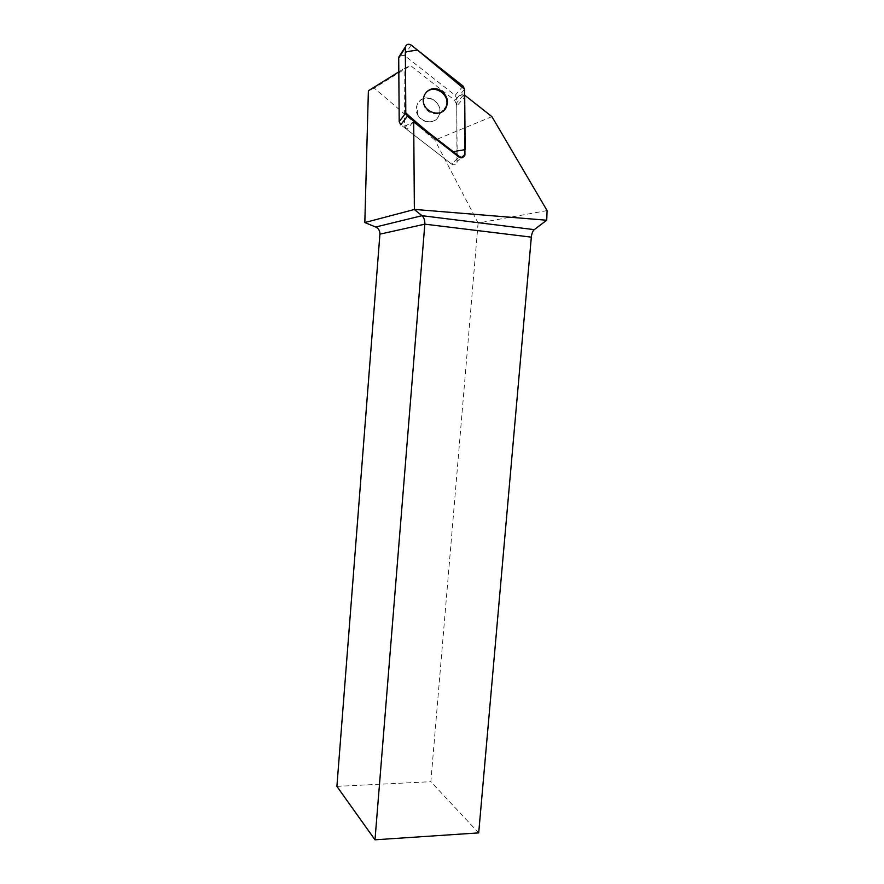 <?xml version="1.0" encoding="UTF-8"?>
<svg xmlns="http://www.w3.org/2000/svg" width="884" height="884" viewBox="0 0 884 884"><rect width="100%" height="100%" fill="white"/><g stroke="black" fill="none" stroke-linecap="round" stroke-linejoin="round"><path stroke-width="0.66" stroke-dasharray="4.42 3.31" d="M422.618 98.953C419.778 100.345 417.867 102.588 416.872 105.682C412.043 119.76 435.094 128.887 439.204 114.611C442.862 105.185 431.403 94.323 422.618 98.953M399.966 55.316L404.43 55.427L455.149 95.339L456.697 98.455L456.962 162.7C455.713 164.954 453.923 165.418 451.602 164.081L400.772 124.799M463.525 94.975L464.166 97.649L456.763 106.025L456.133 103.417L463.525 94.975L462.94 93.792L464.697 95.174M456.763 106.025L457.205 161.363L464.63 154.269L464.166 97.649M464.63 154.269L463.791 156.645M491.924 116.644L434.906 140.125L374.252 88.08L410.563 65.604L454.509 100.135L462.94 93.792M547.097 210.591L478.111 223.033L434.906 140.125M478.111 223.033L430.851 781.699L478.697 832.894M336.903 786.373L430.851 781.699M374.252 88.08L368.385 90.776M465.172 153.75L457.205 161.363L456.962 162.7C455.713 164.954 453.923 165.418 451.602 164.081L458.906 157.032L451.602 164.081L406.938 129.561L412.287 122.876L404.507 126.069L404.087 68.576L410.563 65.604M398.828 71.847L404.087 68.576M417.745 114.865L416.872 105.682C420.806 90.787 444.575 100.389 439.204 114.611C436.519 124.136 422.022 124.357 417.745 114.865M444.343 109.881L440.519 112.92C433.779 115.263 428.375 113.163 424.309 106.621L423.414 97.229L425.536 93.251M456.133 103.417L454.509 100.135M404.507 126.069L406.938 129.561M456.697 98.455L464.652 89.273M404.43 55.427L411.159 45.073M463.072 86.08L455.149 95.339M406.684 125.572L405.203 127.451M464.387 155.639L462.233 157.683M462.774 157.164L464.929 155.12M439.204 114.611L446.232 106.4L439.204 114.611M423.414 97.229L423.9 96.599"/><path stroke-width="1.33" d="M407.413 116.169L459.448 156.512C461.824 157.893 463.647 157.418 464.929 155.12L464.652 89.273L463.072 86.08L411.159 45.073C408.518 43.57 406.618 44.134 405.424 46.753L405.789 112.942L407.413 116.169L400.772 124.799L399.192 121.649L398.717 58.035L399.966 55.316M429.779 89.715C426.873 91.14 424.917 93.428 423.9 96.599C418.95 111.03 442.553 120.423 446.752 105.793C450.486 96.146 438.762 84.986 429.779 89.715M464.697 95.174L491.924 116.644L547.097 210.591L546.71 220.227L414.364 209.409L413.712 121.992L458.906 157.032L459.448 156.512M463.791 156.645C462.343 158.081 460.719 158.214 458.906 157.032M379.921 234.149L336.903 786.373L374.993 839.8L478.697 832.894L531.328 237.133L424.828 224.16L379.921 234.149C379.987 230.812 378.573 228.437 375.678 227.011L422.022 215.696L414.276 209.508L364.827 222.547L375.678 227.011M398.828 71.847L368.385 90.776L364.827 222.547M374.993 839.8L424.828 224.16C424.994 220.403 424.055 217.586 422.022 215.696L534.256 229.641L546.71 220.227M534.256 229.641C532.721 231.033 531.737 233.531 531.328 237.133M413.712 121.992L412.287 122.876M425.536 93.251C433.149 83.107 450.895 94.455 446.232 106.4L444.343 109.881M405.789 112.92C420.85 126.611 436.663 139.539 453.249 151.705L465.139 149.606L464.652 89.295L417.458 50.045L405.336 51.913L405.789 112.92L399.192 121.649M405.314 47.725L398.717 58.035M398.839 57.084L405.424 46.753M446.232 106.4L446.752 105.793"/></g></svg>
